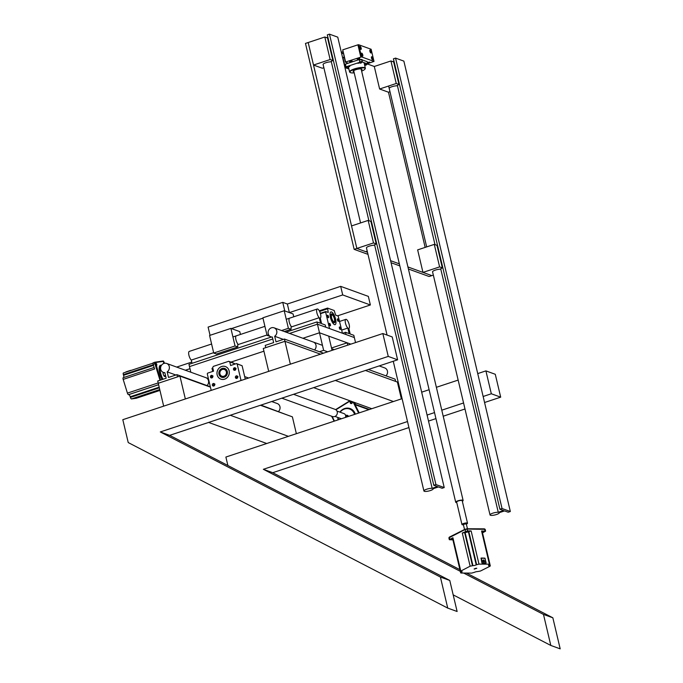 <?xml version="1.0" encoding="UTF-8"?>
<svg xmlns="http://www.w3.org/2000/svg" width="683" height="683" viewBox="0 0 683 683"><rect width="100%" height="100%" fill="white"/><g stroke="black" fill="none" stroke-linecap="round" stroke-linejoin="round"><path stroke-width="1.02" d="M483.146 396.481L491.325 393.767L485.912 370.886L495.286 374.284L500.69 397.164L484.563 402.509M485.912 370.886L477.733 373.601M458.156 380.089L436.377 387.304M429.103 389.711L421.676 392.17M402.099 398.659L225.885 457.047L227.883 465.507M453.188 594.876L550.814 645.452L560.188 648.85L552.854 617.808L466.489 573.071M550.814 645.452L543.48 614.418L552.854 617.808M459.915 569.665L272.73 472.696L408.929 427.567M460.308 571.33L263.365 469.298L272.73 472.696M543.48 614.418L463.646 573.054M428.514 421.078L435.942 418.619M443.207 416.212L464.986 408.997M491.325 393.767L500.69 397.164M263.365 469.298L407.503 421.539M427.088 415.051L434.516 412.592M441.781 410.184L463.561 402.97M440.407 577.058L160.292 431.946L388.251 356.415L382.839 333.535L392.213 336.932L397.617 359.813L169.657 435.344L449.773 580.456L457.115 611.498L447.741 608.101L440.407 577.058L449.773 580.456M382.839 333.535L122.812 419.686L128.225 442.567L447.741 608.101M160.292 431.946L169.657 435.344M388.251 356.415L397.617 359.813M274.677 336.258L275.992 341.833L284.418 339.041L284.956 341.295L320.515 354.178L284.956 341.295L290.36 364.176L268.692 371.356L263.279 348.475L284.956 341.295L265.755 347.656L265.226 345.402L273.652 342.61L272.338 337.035A4.764 4.346 109.9 0 1 268.393 330.828A4.764 4.346 109.9 0 1 276.863 331.69A4.764 4.346 109.9 0 1 274.677 336.258L283.343 339.4M368.419 369.486L395.09 379.15L395.628 381.404L365.448 370.468L397.395 382.045L401.382 398.898M335.293 380.457L393.434 401.527M313.625 387.637L371.765 408.707M179.936 376.085L185.341 398.966L163.672 406.146L158.268 383.265L179.936 376.085L210.415 387.133M260.436 405.267L292.384 416.843L296.362 433.696M230.282 415.255L288.414 436.326M208.605 422.435L266.746 443.506M432.16 488.328A4.764 1.144 166.7 0 0 426.875 489.156A4.764 1.144 166.7 0 0 423.921 490.975A4.764 1.144 166.7 0 0 428.822 490.992A4.764 1.144 166.7 0 0 433.201 488.78A4.764 1.144 166.7 0 0 433.167 488.695L438.452 486.945L442.097 488.268L444.223 487.56L435.925 484.554L433.79 485.263L437.436 486.578L432.16 488.328L374.591 244.83M331.238 61.427L368.888 220.669M435.925 484.554L329.454 34.15L337.752 37.155L444.223 487.56M329.454 34.15L327.319 34.859L433.79 485.263M326.551 37.642L327.874 37.198M211.593 344.019L189.268 351.412A4.764 1.597 71.7 0 0 188.918 355.228A4.764 1.597 71.7 0 0 191.291 360.086L213.642 352.676M237.769 344.684L266.968 335.012M291.086 327.02L319.251 317.689L320.575 323.264L316.929 321.941L317.458 324.194L325.765 327.2L325.228 324.954L321.582 323.631L320.267 318.056A4.764 1.597 71.7 0 0 320.233 312.993A4.764 1.597 71.7 0 0 317.236 309.015A4.764 1.597 71.7 0 0 316.878 312.823A4.764 1.597 71.7 0 0 319.251 317.689M191.291 360.086L192.051 363.322M190.822 372.218L188.96 364.346L271.45 337.009M286.075 332.169L316.929 321.941M189.498 366.592L272.799 338.99L189.498 366.592M289.575 333.432L317.458 324.194L289.575 333.432M341.688 330.085L347.843 328.045A4.764 1.597 -108.3 0 1 345.47 323.187A4.764 1.597 -108.3 0 1 345.829 319.371A4.764 1.597 -108.3 0 1 348.825 323.349A4.764 1.597 -108.3 0 1 348.859 328.412L350.174 333.996L353.82 335.31L354.349 337.564L346.05 334.559L345.521 332.305L342.55 333.287M345.521 332.305L349.167 333.628L347.843 328.045M498.266 512.293A4.764 1.144 166.7 0 0 492.981 513.112A4.764 1.144 166.7 0 0 490.027 514.931A4.764 1.144 166.7 0 0 494.936 514.948A4.764 1.144 166.7 0 0 499.307 512.737A4.764 1.144 166.7 0 0 499.273 512.66L504.558 510.91L508.203 512.224L510.338 511.524L502.039 508.511L499.905 509.219L503.55 510.543L498.266 512.293L440.706 268.786M397.352 85.384L434.994 244.634M502.039 508.511L395.568 58.106L403.866 61.12L510.338 511.524M395.568 58.106L393.434 58.815L499.905 509.219M392.665 61.598L393.989 61.163M167.181 371.868L168.505 377.451L176.931 374.66L177.46 376.905L158.268 383.265L157.73 381.02L166.165 378.228L164.842 372.645A4.764 4.346 109.9 0 1 160.906 366.447A4.764 4.346 109.9 0 1 169.375 367.309A4.764 4.346 109.9 0 1 167.181 371.868L175.855 375.01M271.697 401.527L277.289 403.559A4.764 4.346 109.9 0 1 278.493 411.465M176.931 374.66L210.33 386.766M260.932 405.096L287.688 415.144M379.193 365.917L384.777 367.941A4.764 4.346 109.9 0 1 385.98 375.846M284.418 339.041L323.486 353.196M205.831 377.656A4.764 4.346 109.9 0 1 207.248 385.357L207.675 385.801M212.72 371.441L211.995 368.393L212.968 368.743M211.995 368.393L212.823 368.12M313.326 342.046A4.764 4.346 109.9 0 1 314.735 349.739L315.17 350.183M319.439 351.736L323.64 350.345L327.686 351.805M332.075 350.353L328.711 336.121L319.49 332.775L302.911 338.273L319.49 332.775L317.458 324.194L354.349 337.564L355.536 342.576M323.64 350.345L319.49 332.775L350.84 344.138L347.16 342.806L331.52 347.989M347.715 345.171L347.16 342.806M263.928 351.19L230.948 362.11M240.433 334.465L239.759 331.605L230.905 328.395L235.054 345.965L237.778 346.955L237.769 343.908A4.764 1.597 -108.3 0 1 235.806 339.092A4.764 1.597 -108.3 0 1 236.284 335.84M230.905 328.395L209.579 335.464L213.728 353.034L216.451 354.016L237.778 346.955M235.054 345.965L213.728 353.034M293.75 316.792L293.075 313.941L284.222 310.731L288.38 328.301L291.095 329.283L291.086 326.243A4.764 1.597 -108.3 0 1 289.131 321.42A4.764 1.597 -108.3 0 1 289.601 318.167M284.222 310.731L262.895 317.8L267.044 335.362L269.913 336.301M288.38 328.301L281.592 330.546M268.632 334.841L267.044 335.362M291.095 329.283L284.316 331.528M210.048 335.31L208.102 327.089L282.745 302.356L287.364 304.02L340.68 286.356L368.35 296.388L370.374 304.968L337.573 315.836M287.364 304.02L289.387 312.601L284.777 310.936L282.745 302.356M231.46 328.6L262.981 318.158M289.387 312.601L342.704 294.936L340.68 286.356M342.704 294.936L370.374 304.968M389.984 91.71L388.473 92.214L379.62 89.003L396.251 83.488L398.974 84.479L396.601 85.802A4.764 1.144 166.7 0 0 391.641 86.818A4.764 1.144 166.7 0 0 389.216 88.448M396.251 83.488L390.932 60.966L374.293 66.482L379.62 89.003M390.932 60.966L393.656 61.957L398.974 84.479M367.232 251.156L365.712 251.66L356.859 248.45L373.499 242.935L376.222 243.925L373.849 245.248A4.764 1.144 166.7 0 0 368.88 246.264A4.764 1.144 166.7 0 0 366.464 247.895A4.764 1.144 166.7 0 0 366.464 247.903L387.065 335.063M373.499 242.935L368.171 220.413L351.54 225.928L356.859 248.45L367.505 252.3M368.171 220.413L370.895 221.403L376.222 243.925M323.879 67.754L322.359 68.249L313.506 65.047L330.145 59.532L332.869 60.522L330.495 61.837A4.764 1.144 166.7 0 0 325.526 62.853A4.764 1.144 166.7 0 0 323.102 64.492L360.564 222.94M330.145 59.532L324.818 37.01L308.187 42.525L356.859 248.45L354.153 249.346L305.472 43.422L308.187 42.525L313.506 65.047M324.818 37.01L327.541 38L332.869 60.522M433.338 275.112L431.827 275.616L422.973 272.406L439.604 266.891L442.328 267.881L439.954 269.204A4.764 1.144 166.7 0 0 434.994 270.22A4.764 1.144 166.7 0 0 432.57 271.86L490.027 514.931M439.604 266.891L434.286 244.377L417.646 249.884L422.973 272.406M434.286 244.377L437.009 245.359L442.328 267.881M162.981 379.278A9.084 3.039 -108.3 0 1 161.248 365.636A9.084 3.039 -108.3 0 1 161.282 365.627M163.57 372.841A2.382 0.794 71.7 0 0 163.109 372.32A2.382 0.794 71.7 0 0 163.502 374.924A2.382 0.794 71.7 0 0 164.808 376.529A2.382 0.794 71.7 0 0 164.859 376.521A2.382 0.794 71.7 0 0 165.166 375.496M160.667 365.84A9.084 3.039 71.7 0 0 160.496 365.883A9.084 3.039 71.7 0 0 162.221 379.535M164.458 376.41A2.382 0.794 71.7 0 0 164.518 375.718M164.372 363.305L163.536 362.041L163.613 363.544M156.766 364.21L155.98 363.125L156.74 365.422L156.766 364.21M161.436 365.379A9.69 3.236 71.7 0 0 160.599 365.234A9.69 3.236 71.7 0 0 160.411 365.277A9.69 3.236 71.7 0 0 162.11 379.569M161.393 365.439A9.69 3.236 71.7 0 0 160.488 365.268A9.69 3.236 71.7 0 0 160.36 365.294M123.213 377.708L154.127 367.463L123.247 377.699A1.699 0.563 71.7 0 0 123.213 377.708A1.699 0.563 71.7 0 0 123.179 379.398L127.422 393.118A1.699 0.563 71.7 0 0 128.489 394.654L128.711 394.62A2.373 0.794 -108.3 0 1 130.214 396.772L130.41 397.404A1.699 0.563 71.7 0 0 131.477 398.94L136.301 398.249A1.699 0.563 71.7 0 0 136.335 398.24A1.699 0.563 71.7 0 0 136.369 398.232M123.41 372.961L152.992 363.16L123.444 372.952A1.699 0.563 71.7 0 0 123.41 372.961A1.699 0.563 71.7 0 0 123.367 374.651L123.563 375.283A2.373 0.794 -108.3 0 1 123.649 377.562M153.146 364.295L154.896 363.715A1.511 0.504 -108.3 0 1 154.921 362.203L153.214 362.775A1.511 0.504 71.7 0 0 153.18 362.784A1.511 0.504 71.7 0 0 153.146 364.295L154.597 368.982L123.179 379.398M374.293 66.482L367.369 63.971M390.591 260.675L399.35 263.851M407.93 266.951L431.827 275.616L429.12 276.513L408.417 269.008M354.153 249.346L367.983 254.358M391.077 262.724L399.837 265.9M425.159 247.4L388.473 92.214M191.957 363.347A3.816 1.272 -108.3 0 1 191.863 362.528M220.208 375.112A3.816 3.475 109.9 0 1 224.442 369.264A3.816 3.475 109.9 0 1 226.406 374.028A3.816 3.475 109.9 0 1 220.208 375.112M293.528 394.296L335.114 409.373A3.816 3.475 109.9 0 1 337.086 414.146A3.816 3.475 109.9 0 1 332.519 416.545L281.831 398.172M336.95 411.055L344.01 413.608A2.86 2.604 109.9 0 1 345.376 417.45M462.34 501.288A3.816 0.914 166.7 0 0 463.125 500.477A3.816 0.914 166.7 0 0 457.943 500.818A3.816 0.914 166.7 0 0 455.706 502.227A3.816 0.914 166.7 0 0 456.773 502.603M466.344 524.092A2.86 0.683 166.7 0 0 467.522 523.212L462.203 500.699A2.86 0.683 166.7 0 0 458.31 500.955A2.86 0.683 166.7 0 0 456.637 502.014L461.956 524.527A2.86 0.683 166.7 0 0 463.398 524.792M467.522 523.212A2.86 0.683 166.7 0 0 463.637 523.468A2.86 0.683 166.7 0 0 461.956 524.527M338.324 419.789A9.084 8.281 109.9 0 1 338.187 417.586M340.143 412.208A9.084 8.281 109.9 0 1 349.645 409.032A9.084 8.281 109.9 0 1 353.99 412.967A9.084 8.281 109.9 0 1 354.554 414.41M354.819 414.325A9.084 8.281 -70.1 0 0 354.315 413.087A9.084 8.281 -70.1 0 0 349.969 409.151A9.084 8.281 -70.1 0 0 349.807 409.091M348.526 416.408A2.382 2.169 -70.1 0 0 345.607 415.503M347.502 415.392A2.382 2.169 -70.1 0 0 345.769 415.682M347.886 416.621A1.511 1.383 -70.1 0 0 347.348 416.254L345.632 415.631M351.096 401.22A1.212 1.101 -70.1 0 0 350.866 403.525A1.212 1.101 -70.1 0 0 352.163 401.604M355.322 414.154A9.69 8.828 -70.1 0 0 354.767 412.763A9.69 8.828 -70.1 0 0 350.131 408.571A9.69 8.828 -70.1 0 0 339.878 412.114M337.923 417.492A9.69 8.828 -70.1 0 0 338.034 419.883M352.035 401.553A1.212 1.101 -70.1 0 0 351.378 403.576M368.82 409.68L355.869 404.993L354.631 402.5M369.213 409.552A1.699 1.545 -70.1 0 0 368.649 409.177L355.604 404.456M350.157 408.579A9.69 8.828 -70.1 0 0 339.921 412.131M337.974 417.509A9.69 8.828 -70.1 0 0 338.076 419.874M467.531 531.698L465.473 531.972L467.531 531.698M482.241 531.707L484.153 531.502L482.352 532.168M452.727 539.135L450.789 539.357L452.616 538.682M452.872 539.869L449.329 539.698L452.906 537.734L452.488 538.127L460.333 571.304L470.135 566.19L472.943 565.644A2.373 0.572 166.7 0 0 476.213 564.875L478.979 564.107L489.412 564.167L489.95 564.329L489.096 564.943A2.373 0.572 166.7 0 0 488.507 565.498A2.373 0.572 166.7 0 0 489.267 565.729L490.3 565.9L489.873 566.301L480.499 571.014L477.682 571.56A2.373 0.572 166.7 0 0 474.412 572.328L471.646 573.097L461.221 573.046L460.675 572.875L461.529 572.26A2.373 0.572 166.7 0 0 462.118 571.705A2.373 0.572 166.7 0 0 461.358 571.475L460.333 571.304M460.675 572.875L452.846 539.63M462.289 533.013L467.573 530.913L471.142 530.93L468.376 531.698A2.373 0.572 166.7 0 1 465.106 532.467L462.289 533.013L470.135 566.19M489.412 564.167L481.566 530.99L485.613 531.152L482.522 532.877M482.283 563.321L485.946 563.227L481.933 562.971L481.097 558.37L481.933 562.971M474.326 569.101L476.785 568.256L474.326 569.101M481.566 530.99L482.113 531.152L489.95 564.329M483.197 560.376L483.402 560.931L483.197 560.376M484.264 561.793L483.991 561.247L484.264 561.793L483.718 562.049M483.137 561.059L483.607 561.785L483.06 561.383M484.085 562.177A1.212 0.828 63.3 0 0 483.274 559.949A1.212 0.828 63.3 0 0 484.085 562.177M483.854 560.376L484.059 560.931L483.854 560.376M476.145 568.188L474.13 568.965L476.145 568.188M466.25 523.835L463.347 524.348L464.508 529.479M463.518 524.194L465.977 523.613M361.623 71.083A7.778 1.87 166.7 0 0 364.978 69.085L365.217 68.727A8.102 1.947 166.7 0 0 365.354 68.198A8.102 1.947 166.7 0 0 364.713 67.66A8.102 1.947 166.7 0 0 355.647 68.531A8.102 1.947 166.7 0 0 349.576 71.928A8.102 1.947 166.7 0 0 349.935 72.338L350.311 72.56A7.778 1.87 166.7 0 0 350.575 72.68A7.778 1.87 166.7 0 0 354.204 72.833M364.978 69.085A7.778 1.87 166.7 0 0 364.5 68.069A7.778 1.87 166.7 0 0 354.887 69.162A7.778 1.87 166.7 0 0 350.311 72.56M361.392 70.084A4.576 1.101 166.7 0 0 361.99 69.316A4.576 1.101 166.7 0 0 361.631 69.017A4.576 1.101 166.7 0 0 356.509 69.504A4.576 1.101 166.7 0 0 353.085 71.425A4.576 1.101 166.7 0 0 353.444 71.732A4.576 1.101 166.7 0 0 353.965 71.843M343.105 52.898A12.55 3.014 166.7 0 0 341.944 53.709M343.148 53.078A12.875 3.091 166.7 0 0 341.748 54.034M344.07 56.971A12.875 3.091 166.7 0 0 342.67 57.927M344.172 57.398A12.55 3.014 166.7 0 0 343.011 58.209M367.548 63.698L374.002 61.41L361.529 56.894L345.615 62.016L347.869 63.186L344.223 64.518M361.529 56.894L358.652 44.736L371.125 49.253L374.002 61.41M362.494 56.134A1.571 0.529 71.7 0 0 362.639 56.143A1.571 0.529 71.7 0 0 362.707 54.674A1.571 0.529 71.7 0 0 361.794 53.163A1.571 0.529 71.7 0 0 361.649 53.154A1.571 0.529 71.7 0 0 361.589 54.614A1.571 0.529 71.7 0 0 362.494 56.134M372.457 59.745A1.571 0.529 71.7 0 0 372.602 59.745A1.571 0.529 71.7 0 0 372.662 58.286A1.571 0.529 71.7 0 0 371.757 56.766A1.571 0.529 71.7 0 0 371.612 56.766A1.571 0.529 71.7 0 0 371.543 58.226A1.571 0.529 71.7 0 0 372.457 59.745M360.897 49.372A1.571 0.529 71.7 0 0 361.042 49.381A1.571 0.529 71.7 0 0 361.111 47.921A1.571 0.529 71.7 0 0 360.197 46.401A1.571 0.529 71.7 0 0 360.052 46.393A1.571 0.529 71.7 0 0 359.992 47.861A1.571 0.529 71.7 0 0 360.897 49.372M370.86 52.984A1.571 0.529 71.7 0 0 371.006 52.992A1.571 0.529 71.7 0 0 371.065 51.524A1.571 0.529 71.7 0 0 370.16 50.013A1.571 0.529 71.7 0 0 370.015 50.004A1.571 0.529 71.7 0 0 369.947 51.473A1.571 0.529 71.7 0 0 370.86 52.984M359.027 58.943L359.796 58.456L358.012 58.576L357.243 59.062L359.027 58.943M351.344 61.487L352.121 61L350.336 61.12L349.568 61.607L351.344 61.487M367.48 62.793L369.759 62.068L367.394 62.443M358.652 44.736L357.926 44.822L360.795 56.979M357.926 44.822L342.738 49.85L345.615 62.016M342.738 49.85L345.325 62.264M342.832 51.737L341.577 52.156L341.978 53.846M342.9 57.739L344.454 64.313M359.352 59.993A11.918 2.86 -13.3 0 1 361.691 59.728L362.545 62.102A11.44 2.749 -13.3 0 0 359.207 62.469L359.779 61.794L359.352 59.993L358.575 59.771A11.449 2.749 166.7 0 0 358.575 59.771L346.05 63.92A11.44 2.749 -13.3 0 0 344.872 64.996A11.44 2.749 -13.3 0 0 344.847 65.047A11.449 2.749 166.7 0 0 344.838 65.056L344.3 64.851M348.885 68.983L345.478 67.754L344.633 65.38A11.918 2.86 166.7 0 1 345.496 64.586L346.05 63.92A11.449 2.749 166.7 0 0 346.05 63.92L358.575 59.771A11.44 2.749 -13.3 0 1 361.888 59.395L361.896 59.404A11.449 2.749 166.7 0 0 361.888 59.404L361.888 59.395M362.545 62.102L367.437 63.869L367.223 61.735L361.691 59.728M359.779 61.794A11.918 2.86 -13.3 0 1 362.118 61.53M348.757 67.096A1.861 0.444 -13.3 0 1 346.221 67.267A1.861 0.444 -13.3 0 1 347.314 66.575A1.861 0.444 -13.3 0 1 349.841 66.413M364.466 64.433A1.861 0.444 -13.3 0 1 366.694 64.356A1.861 0.444 -13.3 0 1 365.601 65.047A1.861 0.444 -13.3 0 1 364.662 65.286M357.986 63.374A1.861 0.444 -13.3 0 1 359.079 62.682A1.861 0.444 -13.3 0 1 361.606 62.512A1.861 0.444 -13.3 0 1 360.522 63.203M345.478 67.754A11.44 2.749 -13.3 0 1 346.699 66.618L359.207 62.469M364.713 65.508L366.216 65.013A11.44 2.749 -13.3 0 0 367.403 63.92M348.663 67.071L346.46 67.216L349.611 66.464M348.671 66.482L346.973 67.045L348.671 66.482M348.356 66.541L348.458 66.994M364.474 64.492L366.464 64.415L364.654 65.235M364.611 65.073L365.951 64.578L364.509 64.62M365.2 64.484L365.311 64.936M358.174 63.101L361.375 62.571L360.428 63.169M360.436 62.58L358.729 63.143L360.436 62.58M360.12 62.648L360.223 63.092M345.052 67.19A11.918 2.86 -13.3 0 1 345.914 66.388L346.699 66.618M345.496 64.586L345.914 66.388M334.388 318.799A3.577 1.195 71.7 0 0 331.878 314.906A3.577 1.195 71.7 0 0 331.614 317.791A3.577 1.195 71.7 0 0 334.124 321.693A3.577 1.195 71.7 0 0 334.388 318.799M334.798 318.944A4.644 1.554 71.7 0 0 331.537 313.881A4.644 1.554 71.7 0 0 331.204 317.646A4.644 1.554 71.7 0 0 334.465 322.709A4.644 1.554 71.7 0 0 334.798 318.944A4.644 1.554 71.7 0 0 331.537 313.881A4.644 1.554 71.7 0 0 331.204 317.646A4.644 1.554 71.7 0 0 334.465 322.709A4.644 1.554 71.7 0 0 334.798 318.944M329.402 328.028L325.612 311.994L325.706 311.533L328.25 312.455L327.55 308.084L334.192 310.492L335.626 315.128L338.17 316.05L342.311 332.706L342.217 333.167L329.744 328.651L329.402 328.028L328.685 328.267M328.532 316.673A1.315 0.435 -108.3 0 1 328.429 317.732A1.315 0.435 -108.3 0 1 327.516 316.306A1.315 0.435 -108.3 0 1 327.609 315.247A1.315 0.435 -108.3 0 1 328.532 316.673M330.444 324.784A1.315 0.435 -108.3 0 1 330.35 325.842A1.315 0.435 -108.3 0 1 329.428 324.416A1.315 0.435 -108.3 0 1 329.522 323.358A1.315 0.435 -108.3 0 1 330.444 324.784M338.486 320.284A1.315 0.435 -108.3 0 1 338.392 321.343A1.315 0.435 -108.3 0 1 337.47 319.917A1.315 0.435 -108.3 0 1 337.573 318.859A1.315 0.435 -108.3 0 1 338.486 320.284M340.407 328.395A1.315 0.435 -108.3 0 1 340.313 329.454A1.315 0.435 -108.3 0 1 339.391 328.028A1.315 0.435 -108.3 0 1 339.485 326.961A1.315 0.435 -108.3 0 1 340.407 328.395M325.612 311.994L320.455 313.702M325.706 311.533L320.336 313.309M327.396 308.853L319.601 311.431M327.55 308.084L319.285 310.825M330.41 317.356A6.702 2.237 71.7 0 0 335.105 324.656A6.702 2.237 71.7 0 0 335.592 319.234A6.702 2.237 71.7 0 0 330.896 311.935A6.702 2.237 71.7 0 0 330.41 317.356A6.676 2.228 71.7 0 0 335.097 324.63A6.676 2.228 71.7 0 0 335.584 319.234A6.676 2.228 71.7 0 0 330.905 311.96A6.676 2.228 71.7 0 0 330.418 317.356M226.338 371.791A3.577 3.261 -70.1 0 0 220.968 370.323A3.577 3.261 -70.1 0 0 221.924 376.205A3.577 3.261 -70.1 0 0 226.338 371.791M227.302 371.467A4.644 4.235 -70.1 0 0 220.319 369.571A4.644 4.235 -70.1 0 0 221.557 377.221A4.644 4.235 -70.1 0 0 227.302 371.467A4.644 4.235 -70.1 0 0 220.319 369.571A4.644 4.235 -70.1 0 0 221.557 377.221A4.644 4.235 -70.1 0 0 227.302 371.467M228.685 361.298L229.753 361.913L230.606 365.516L236.489 363.569L237.129 363.937L240.92 379.97L240.536 380.679L211.704 390.232L211.064 389.865L207.273 373.832L207.658 373.123L213.548 371.168L212.695 367.565L213.335 366.387L228.685 361.298L233.671 363.1L234.832 364.116M229.753 361.913L234.739 363.715M236.489 363.569L242.115 365.738L245.274 379.116M240.92 379.97L241.765 380.277M211.329 376L212.584 375.821M213.933 385.972L214.966 384.153M212.319 375.565L211.218 377.332L211.517 377.964M214.24 383.667L213.139 385.443L213.438 386.066M212.02 377.861L213.045 376.043M212.797 376.273A1.315 1.195 109.9 0 1 211.175 377.895A1.315 1.195 109.9 0 1 210.825 375.735A1.315 1.195 109.9 0 1 212.797 376.273M214.71 384.384A1.315 1.195 109.9 0 1 213.096 386.006A1.315 1.195 109.9 0 1 212.746 383.846A1.315 1.195 109.9 0 1 214.71 384.384M234.354 368.376L235.618 368.188M235.046 370.229L236.079 368.41M236.967 378.339L238 376.521M235.353 367.932L234.252 369.699L234.551 370.331M237.274 376.034L236.173 377.81L236.472 378.433M235.831 368.641A1.315 1.195 109.9 0 1 234.209 370.263A1.315 1.195 109.9 0 1 233.859 368.103A1.315 1.195 109.9 0 1 235.831 368.641M237.744 376.751A1.315 1.195 109.9 0 1 236.13 378.373A1.315 1.195 109.9 0 1 235.78 376.213A1.315 1.195 109.9 0 1 237.744 376.751M237.129 363.937L242.115 365.738M217.143 374.83A6.702 6.104 -70.1 0 0 220.857 379.142A6.702 6.104 -70.1 0 0 227.208 377.571A6.702 6.104 -70.1 0 0 229.129 370.86A6.702 6.104 -70.1 0 0 225.424 366.549A6.702 6.104 -70.1 0 0 219.072 368.12A6.702 6.104 -70.1 0 0 217.143 374.83A6.676 6.087 -70.1 0 0 220.865 379.125A6.676 6.087 -70.1 0 0 227.191 377.554A6.676 6.087 -70.1 0 0 229.112 370.869A6.676 6.087 -70.1 0 0 225.416 366.575A6.676 6.087 -70.1 0 0 219.089 368.137A6.676 6.087 -70.1 0 0 217.168 374.822M164.594 363.262L163.638 361.341L155.519 362.511L160.582 380.072M155.101 362.178L163.083 361.034A0.47 0.444 -98.2 0 1 163.638 361.341M153.18 362.784L154.921 362.203A1.511 0.504 -108.3 0 1 154.956 362.203A0.47 0.444 81.8 0 1 155.519 362.511M131.477 398.94L159.754 389.575M136.301 398.249L159.959 390.411L136.335 398.24M160.01 380.26L154.896 363.715L155.476 363.552M127.422 393.118L158.183 382.924M128.489 394.654L158.601 384.674M123.563 375.283L153.479 365.371M123.367 374.651L153.282 364.739M130.41 397.404L159.344 387.816M130.214 396.772L159.19 387.167M128.711 394.62L158.61 384.717M130.205 370.707L125.945 372.115M125.715 372.133L131.537 370.263M130.479 370.417L131.546 370.263M125.928 371.911L130.188 370.493M332.1 416.391L334.439 421.078M358.626 413.061L353.077 401.937M350.259 400.912L335.908 409.8M331.639 416.229L334.115 421.189L331.665 416.237M335.643 409.621L349.901 400.784M353.871 402.227L359.19 412.874M465.49 531.408L465.191 529.146L467.138 529.069L465.055 529.564L448.893 537.862L449.397 537.086L449.704 539.348M466.941 528.779L484.392 528.847L485.178 529.316L467.138 529.069L467.573 530.913M485.126 531.007L484.392 528.847L466.839 528.753L449.397 537.086L465.106 529.214M478.979 564.107L471.142 530.93M460.752 570.911L452.906 537.734M489.754 565.737L489.515 564.739M489.267 565.729L489.088 564.952M476.649 564.662L468.803 531.485M476.213 564.875L468.376 531.698M472.943 565.644L465.106 532.467M472.465 565.644L464.619 532.467M461.529 572.26L461.349 571.475M461.102 572.482L460.863 571.475M481.344 558.028L484.853 558.131L481.293 558.318L482.36 562.818M486.125 562.835L484.853 558.131M482.565 563.023L486.014 563.04M423.921 490.975L393.254 361.256M317.236 309.015L286.245 319.285M264.919 326.346L232.929 336.95M339.639 321.42L345.829 319.371M426.67 246.896L388.636 86.015M208.4 378.587L166.609 363.441M164.919 372.978L163.365 372.414M334.26 349.628L331.69 348.697M322.461 345.359L274.105 327.831M272.415 337.359L270.852 336.796M161.248 365.636L160.496 365.883M154.921 362.203L163.152 361.017L164.629 363.254M163.997 375.889L165.491 375.394M163.049 373.012L164.082 372.67M185.341 370.237L189.994 368.692M176.658 367.087L191.761 362.084M248.586 378.015L244.676 376.598M341.432 418.764L335.003 416.434M463.125 500.477L361.111 68.906M455.706 502.227L353.683 70.656M335.618 409.604L349.875 400.776M485.613 531.152L485.178 529.316M449.329 539.698L448.893 537.862M490.3 565.9L489.942 564.406M480.969 558.156L485.101 558.352L485.809 563.321M483.402 560.931L482.966 561.144M484.059 560.931L483.462 561.23M467.454 528.762L466.267 523.75M365.354 68.198L364.039 62.64M349.576 71.928L348.458 67.19M225.416 366.575L225.902 366.745M220.865 379.125L221.352 379.296"/></g></svg>
